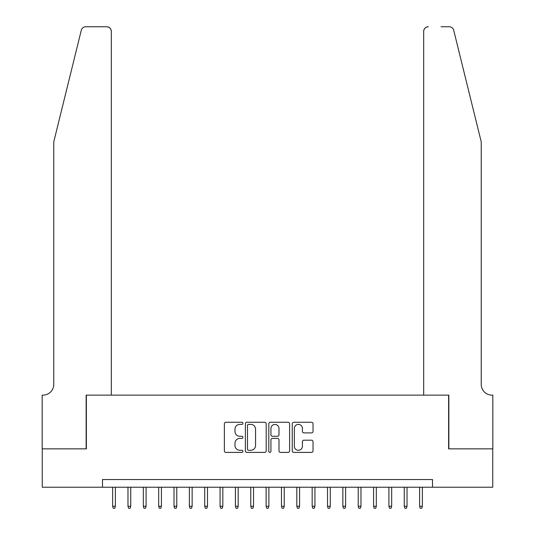 <?xml version="1.0" encoding="UTF-8"?>
<svg xmlns="http://www.w3.org/2000/svg" width="535" height="535" viewBox="0 0 535 535"><rect width="100%" height="100%" fill="white"/><g stroke="black" fill="none" stroke-linecap="round" stroke-linejoin="round"><path stroke-width="0.8" d="M242.943 423.325A1.057 1.057 0 0 0 241.887 422.269L225.877 422.269A1.505 1.505 0 0 0 224.372 423.78L224.372 450.898A1.505 1.505 0 0 0 225.877 452.403L241.887 452.403A1.057 1.057 0 0 0 242.943 451.346A1.057 1.057 0 0 0 241.887 450.296L239.814 450.296A4.822 4.822 0 0 1 234.992 445.474L234.992 443.214A4.822 4.822 0 0 1 239.814 438.392L241.887 438.392A1.057 1.057 0 0 0 242.943 437.336A1.057 1.057 0 0 0 241.887 436.286L239.814 436.286A4.822 4.822 0 0 1 234.992 431.464L234.992 429.204A4.822 4.822 0 0 1 239.814 424.382L241.887 424.382A1.057 1.057 0 0 0 242.943 423.325M311.53 432.895A1.505 1.505 0 0 0 313.035 431.384L313.035 423.78A1.505 1.505 0 0 0 311.53 422.269L293.755 422.269A1.505 1.505 0 0 0 292.244 423.78L292.244 450.898A1.505 1.505 0 0 0 293.755 452.403L311.53 452.403A1.505 1.505 0 0 0 313.035 450.898L313.035 441.709A1.505 1.505 0 0 0 311.53 440.198L303.92 440.198A1.505 1.505 0 0 0 302.415 441.709L302.415 446.264A4.033 4.033 0 0 1 298.383 450.296A4.033 4.033 0 0 1 294.357 446.264L294.357 428.408A4.033 4.033 0 0 1 298.383 424.382A4.033 4.033 0 0 1 302.415 428.408L302.415 431.384A1.505 1.505 0 0 0 303.92 432.895L311.53 432.895M102.499 487.224L42.252 487.224L42.252 448.852L86.382 448.852L86.382 395.124L448.618 395.124L448.618 448.852L492.748 448.852L492.748 487.224L432.501 487.224L432.501 479.547L102.499 479.547L102.499 487.224L432.501 487.224M266.183 423.78A1.505 1.505 0 0 0 264.678 422.269L246.896 422.269A1.505 1.505 0 0 0 245.391 423.78L245.391 450.898A1.505 1.505 0 0 0 246.896 452.403L264.678 452.403A1.505 1.505 0 0 0 266.183 450.898L266.183 423.78M270.322 422.269L288.104 422.269A1.505 1.505 0 0 1 289.609 423.78L289.609 450.898A1.505 1.505 0 0 1 288.104 452.403L280.494 452.403A1.505 1.505 0 0 1 278.989 450.898L278.989 439.897A1.505 1.505 0 0 0 277.484 438.392L272.435 438.392A1.505 1.505 0 0 0 270.931 439.897L270.931 451.346A1.057 1.057 0 0 1 269.874 452.403A1.057 1.057 0 0 1 268.817 451.346L268.817 423.78A1.505 1.505 0 0 1 270.322 422.269M248.554 424.382A1.057 1.057 0 0 0 247.498 425.432L247.498 449.239A1.057 1.057 0 0 0 248.554 450.296L250.741 450.296A4.822 4.822 0 0 0 255.563 445.474L255.563 429.204A4.822 4.822 0 0 0 250.741 424.382L248.554 424.382M278.989 428.488A4.033 4.033 0 0 0 274.957 424.456A4.033 4.033 0 0 0 270.931 428.488L270.931 434.774A1.505 1.505 0 0 0 272.435 436.286L277.484 436.286A1.505 1.505 0 0 0 278.989 434.774L278.989 428.488M115.393 506.257L114.778 508.25L113.239 508.25L112.631 506.257L115.393 506.257L115.393 487.224M112.631 506.257L112.631 487.224M81.293 30.254C82.47 27.726 82.47 27.726 81.293 30.254C82.47 27.726 82.47 27.726 81.293 30.254L53.767 141.869L53.767 384.384A10.747 10.747 0 0 1 43.021 395.124L42.178 395.124L42.178 448.852L86.148 448.852L86.148 395.124L111.32 395.124L111.32 31.358A4.608 4.608 0 0 0 106.719 26.75L85.767 26.75A4.608 4.608 0 0 0 81.293 30.254M93.979 26.75L106.719 26.75C109.494 27.044 111.033 28.576 111.32 31.358L111.32 395.124M53.767 384.384A10.747 10.747 0 0 1 43.021 395.124M472.793 107.642L453.707 30.254C452.53 27.726 452.53 27.726 453.707 30.254C452.53 27.726 452.53 27.726 453.707 30.254L481.232 141.869L481.232 384.384A10.747 10.747 0 0 0 491.979 395.124L492.822 395.124L492.822 448.852L448.852 448.852L448.852 395.124L423.68 395.124L423.68 31.358L423.68 395.124M441.021 26.75L449.233 26.75A4.608 4.608 0 0 1 453.707 30.254M428.281 26.75A4.608 4.608 0 0 0 423.68 31.358C423.967 28.576 425.506 27.044 428.281 26.75M481.232 384.384A10.747 10.747 0 0 0 491.979 395.124M130.741 506.257L130.125 508.25L128.594 508.25L127.979 506.257L130.741 506.257L130.741 487.224M127.979 506.257L127.979 487.224M146.088 506.257L145.473 508.25L143.942 508.25L143.326 506.257L146.088 506.257L146.088 487.224M143.326 506.257L143.326 487.224M161.436 506.257L160.821 508.25L159.29 508.25L158.674 506.257L161.436 506.257L161.436 487.224M158.674 506.257L158.674 487.224M176.784 506.257L176.175 508.25L174.637 508.25L174.022 506.257L176.784 506.257L176.784 487.224M174.022 506.257L174.022 487.224M192.139 506.257L191.523 508.25L189.985 508.25L189.377 506.257L192.139 506.257L192.139 487.224M189.377 506.257L189.377 487.224M207.486 506.257L206.871 508.25L205.333 508.25L204.724 506.257L207.486 506.257L207.486 487.224M204.724 506.257L204.724 487.224M222.834 506.257L222.219 508.25L220.687 508.25L220.072 506.257L222.834 506.257L222.834 487.224M220.072 506.257L220.072 487.224M238.182 506.257L237.567 508.25L236.035 508.25L235.42 506.257L238.182 506.257L238.182 487.224M235.42 506.257L235.42 487.224M253.53 506.257L252.921 508.25L251.383 508.25L250.768 506.257L253.53 506.257L253.53 487.224M250.768 506.257L250.768 487.224M268.884 506.257L268.269 508.25L266.731 508.25L266.116 506.257L268.884 506.257L268.884 487.224M266.116 506.257L266.116 487.224M284.232 506.257L283.617 508.25L282.079 508.25L281.47 506.257L284.232 506.257L284.232 487.224M281.47 506.257L281.47 487.224M299.58 506.257L298.965 508.25L297.433 508.25L296.818 506.257L299.58 506.257L299.58 487.224M296.818 506.257L296.818 487.224M314.928 506.257L314.312 508.25L312.781 508.25L312.166 506.257L314.928 506.257L314.928 487.224M312.166 506.257L312.166 487.224M330.276 506.257L329.667 508.25L328.129 508.25L327.514 506.257L330.276 506.257L330.276 487.224M327.514 506.257L327.514 487.224M345.623 506.257L345.015 508.25L343.477 508.25L342.861 506.257L345.623 506.257L345.623 487.224M342.861 506.257L342.861 487.224M360.978 506.257L360.363 508.25L358.824 508.25L358.216 506.257L360.978 506.257L360.978 487.224M358.216 506.257L358.216 487.224M376.326 506.257L375.71 508.25L374.179 508.25L373.564 506.257L376.326 506.257L376.326 487.224M373.564 506.257L373.564 487.224M391.673 506.257L391.058 508.25L389.527 508.25L388.912 506.257L391.673 506.257L391.673 487.224M388.912 506.257L388.912 487.224M407.021 506.257L406.406 508.25L404.875 508.25L404.259 506.257L407.021 506.257L407.021 487.224M404.259 506.257L404.259 487.224M422.369 506.257L421.761 508.25L420.222 508.25L419.607 506.257L422.369 506.257L422.369 487.224M419.607 506.257L419.607 487.224"/></g></svg>
